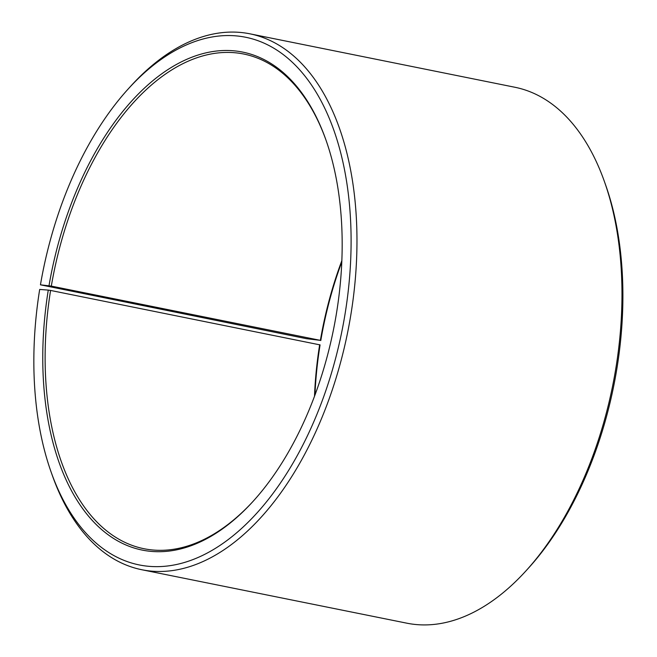 <?xml version="1.0" encoding="UTF-8"?>
<svg xmlns="http://www.w3.org/2000/svg" width="657" height="657" viewBox="0 0 657 657"><rect width="100%" height="100%" fill="white"/><g stroke="black" fill="none" stroke-linecap="round" stroke-linejoin="round"><path stroke-width="0.99" d="M314.941 395.087A254.013 143.875 -78.6 0 1 320.074 344.9L50.589 290.443A252.329 142.922 -78.6 0 0 143.957 548.718A252.329 142.922 -78.6 0 0 253.413 500.987M319.672 344.703A252.329 142.922 -78.6 0 0 314.506 396.27M341.845 260.657A252.329 142.922 -78.6 0 0 320.386 340.359L51.312 286.107L40.447 284.818L306.474 338.683L320.386 340.359M326.11 140.442A252.329 142.922 -78.6 0 0 243.706 54.022A252.329 142.922 -78.6 0 0 51.312 286.107M50.589 290.443L48.273 290.098A254.013 143.875 -78.6 0 0 94.477 522.775A254.013 143.875 -78.6 0 0 252.929 501.513A254.013 143.875 -78.6 0 0 325.872 139.769A254.013 143.875 -78.6 0 0 178.909 63.121A254.013 143.875 -78.6 0 0 49.004 285.729M48.273 290.098L39.683 289.441A269.148 152.449 -78.6 0 0 51.115 472.038A269.148 152.449 -78.6 0 0 261.839 507.434A269.148 152.449 -78.6 0 0 336.384 137.765A269.148 152.449 -78.6 0 0 128.411 88.736A269.148 152.449 -78.6 0 0 40.447 284.818M51.115 472.038L52.305 475.397A273.353 154.83 -78.6 0 0 141.838 569.742A273.353 154.83 -78.6 0 0 347.643 332.385A273.353 154.83 -78.6 0 0 249.898 33.819A273.353 154.83 -78.6 0 0 130.8 86.1L128.411 88.736M141.838 569.742L406.839 623.181A273.353 154.83 -78.6 0 0 525.937 570.9A273.353 154.83 -78.6 0 0 604.432 181.603A273.353 154.83 -78.6 0 0 514.899 87.258L249.898 33.819M525.937 570.9L528.335 568.264A269.148 152.449 -78.6 0 0 605.623 184.962L604.432 181.603M341.796 261.913A254.013 143.875 -78.6 0 0 320.797 340.531"/></g></svg>
